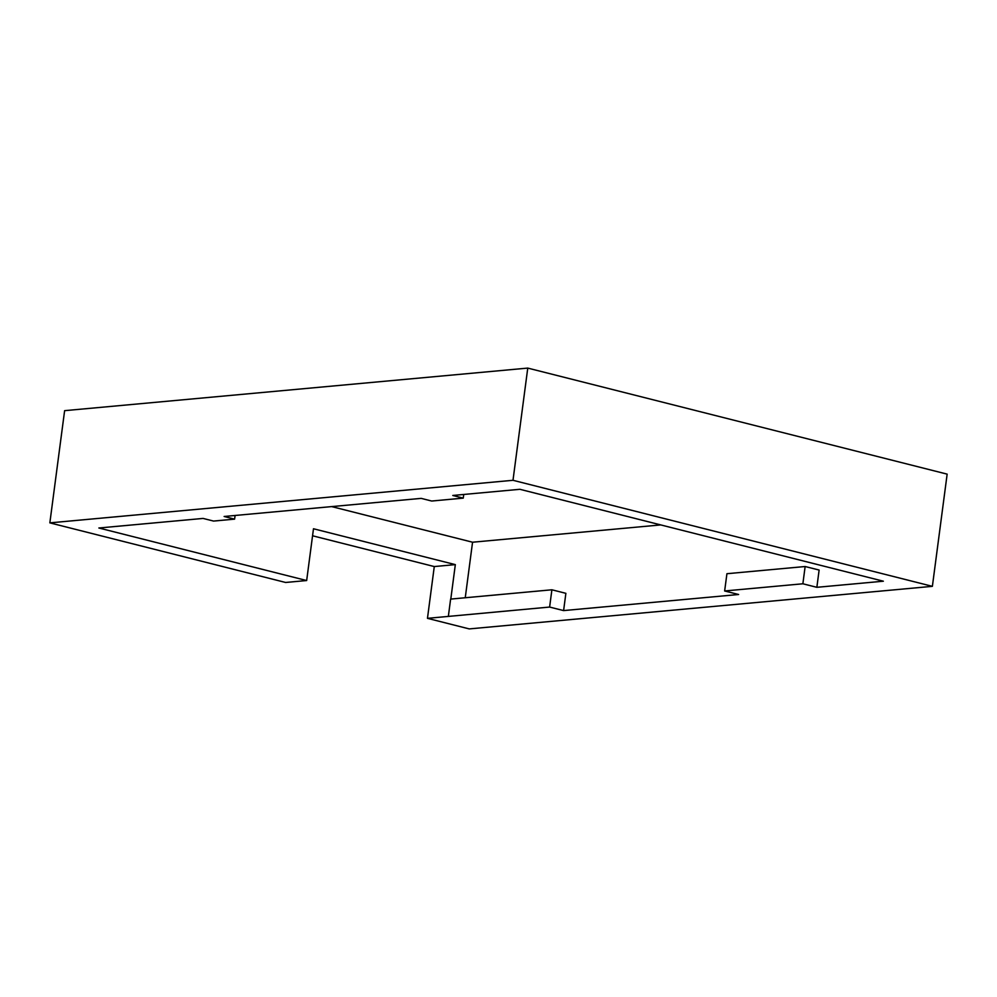 <?xml version="1.0" encoding="UTF-8"?>
<svg xmlns="http://www.w3.org/2000/svg" width="997" height="997" viewBox="0 0 997 997"><rect width="100%" height="100%" fill="white"/><g stroke="black" fill="none" stroke-linecap="round" stroke-linejoin="round"><path stroke-width="1.5" d="M450.794 599.085L455.33 564.626L313.482 528.759L306.665 580.541L98.865 527.999L203.076 518.428L213.557 521.07L234.607 519.138L235.093 515.474M465.25 597.764L472.553 542.218L331.677 506.601M234.607 519.138L224.126 516.483L421.195 498.375L431.676 501.03L463.256 498.126L463.742 494.462M463.256 498.126L452.775 495.472L519.898 489.303L883.367 581.201L816.855 587.308L819.123 570.047L805.14 566.52L802.872 583.781L816.855 587.308M563.604 610.588L565.872 593.327L551.889 589.788L549.621 607.061L563.604 610.588L738.627 594.499L724.645 590.972L802.872 583.781M472.553 542.218L660.774 524.921M455.33 564.626L434.281 566.558L312.56 535.775M306.665 580.541L285.616 582.472L49.85 522.864L512.994 480.292L527.762 368.092L947.15 474.136L932.382 586.336L512.994 480.292M527.762 368.092L64.618 410.664L49.85 522.864M932.382 586.336L469.238 628.908L427.464 618.339L434.281 566.558M427.464 618.339L549.621 607.061M724.645 590.972L726.925 573.711L805.14 566.52M448.351 616.358L450.619 599.097L551.889 589.788"/></g></svg>
